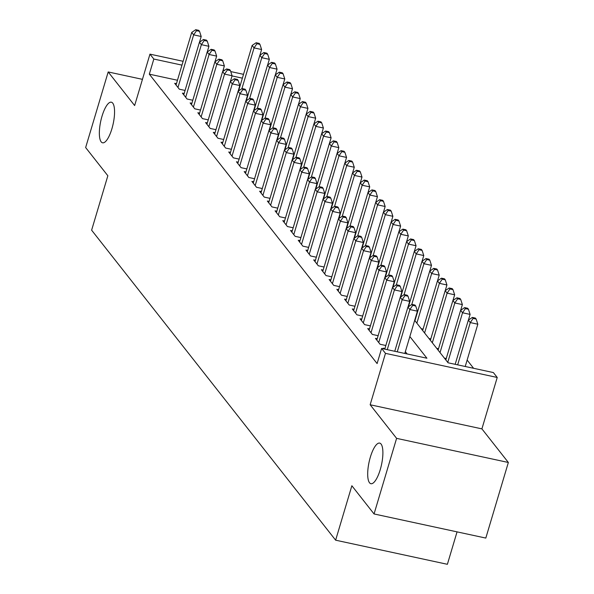 <?xml version="1.0" encoding="UTF-8"?>
<svg xmlns="http://www.w3.org/2000/svg" width="594" height="594" viewBox="0 0 594 594"><rect width="100%" height="100%" fill="white"/><g stroke="black" fill="none" stroke-linecap="round" stroke-linejoin="round"><path stroke-width="0.89" d="M370.352 457.128A20.768 6.348 102.2 0 1 379.67 443.102A20.768 6.348 102.2 0 1 380.234 469.683A20.768 6.348 102.2 0 1 370.908 483.709A20.768 6.348 102.2 0 1 370.352 457.128M102.012 116.224A20.768 6.348 102.2 0 1 111.338 102.198A20.768 6.348 102.2 0 1 111.902 128.779A20.768 6.348 102.2 0 1 102.576 142.805A20.768 6.348 102.2 0 1 102.012 116.224M414.671 320.366L448.062 362.786L493.369 372.564L497.23 377.465L385.476 353.356L381.615 348.448L426.923 358.227L409.853 336.538M481.905 428.875L370.151 404.759L396.599 438.357L374.057 513.959L485.81 538.075L508.353 462.474L481.905 428.875L497.23 377.465M457.053 531.868L447.386 564.3L335.632 540.184L91.625 230.182L107.848 175.75L85.647 147.55L108.19 71.948L134.638 105.546L149.963 54.143L183.108 61.293M473.604 368.295L467.129 360.075M396.599 438.357L508.353 462.474M142.449 79.344L108.19 71.948M384.927 348.559L383.175 348.181L383.746 348.908M377.205 338.751L375.453 338.372L380.086 344.26L385.84 345.5M369.483 328.942L367.731 328.564L372.364 334.444L378.118 335.692M361.761 319.127L360.009 318.755L364.642 324.636L370.396 325.876M354.039 309.318L352.287 308.939L356.92 314.827L362.674 316.067M346.317 299.51L344.565 299.131L349.198 305.019L354.952 306.259M338.595 289.701L336.843 289.323L341.476 295.211L347.23 296.451M330.873 279.885L329.121 279.514L333.754 285.395L339.508 286.635M323.151 270.077L321.399 269.698L326.032 275.586L331.786 276.826M315.429 260.269L313.677 259.89L318.31 265.778L324.064 267.018M307.707 250.46L305.955 250.081L310.588 255.969L316.342 257.209M299.985 240.644L298.233 240.273L302.866 246.154L308.62 247.394M292.263 230.836L290.511 230.457L295.144 236.345L300.898 237.585M284.541 221.027L282.789 220.649L287.422 226.537L293.176 227.777M276.819 211.219L275.067 210.84L279.7 216.728L285.454 217.968M269.097 201.403L267.345 201.032L271.978 206.912L277.732 208.16M261.375 191.595L259.623 191.216L264.256 197.104L270.01 198.344M253.653 181.786L251.901 181.408L256.534 187.296L262.288 188.536M245.931 171.978L244.179 171.599L248.812 177.487L254.566 178.727M238.209 162.169L236.457 161.791L241.09 167.671L246.844 168.919M230.487 152.354L228.735 151.975L233.368 157.863L239.122 159.103M222.765 142.545L221.02 142.166L225.646 148.055L231.4 149.294M215.043 132.737L213.298 132.358L217.931 138.246L223.678 139.486M207.321 122.928L205.576 122.55L210.209 128.43L215.956 129.678M199.599 113.112L197.854 112.734L202.487 118.622L208.234 119.862M191.877 103.304L190.132 102.925L194.765 108.813L200.512 110.053M184.155 93.496L182.41 93.117L187.043 99.005L192.79 100.245M421.235 328.705L423.077 329.106M428.957 338.513L430.799 338.914M436.679 348.329L438.521 348.723M444.401 358.137L446.243 358.531M177.465 80.242L149.317 74.168L377.108 363.565L381.615 348.448M407.15 353.957L405.346 351.663M176.433 83.687L174.688 83.309L179.321 89.189L185.068 90.437M370.151 404.759L385.476 353.356M149.317 74.168L153.824 59.044L149.963 54.143M374.057 513.959L351.863 485.751L335.632 540.184M242.374 78.156L232.031 75.921M223.173 69.936L224.666 70.263M230.739 71.577L243.518 74.332M181.972 65.125L153.824 59.044M199.51 42.174L201.203 36.486L193.651 34.86L177.97 87.474M196.51 30.68L199.532 31.334L198.76 30.353L195.738 29.7L196.51 30.68L193.651 34.86L191.721 32.41L176.039 85.024M201.203 36.486L199.532 31.334M195.738 29.7L191.721 32.41M259.92 55.205L261.612 49.525L254.061 47.891L252.131 45.441L238.573 90.919M241.899 88.677L254.061 47.891L256.92 43.718L259.942 44.364L259.17 43.384L256.148 42.738L256.92 43.718M252.131 45.441L256.148 42.738M259.942 44.364L261.612 49.525M207.232 51.982L208.925 46.302L201.373 44.669L185.692 97.282M204.232 40.489L207.254 41.142L206.482 40.162L203.46 39.508L204.232 40.489L201.373 44.669L199.443 42.219L183.761 94.832M208.925 46.302L207.254 41.142M203.46 39.508L199.443 42.219M214.954 61.791L216.647 56.111L209.095 54.477L193.414 107.098M211.954 50.304L214.976 50.95L214.204 49.97L211.182 49.317L211.954 50.304L209.095 54.477L207.165 52.027L191.483 104.641M216.647 56.111L214.976 50.95M211.182 49.317L207.165 52.027M222.676 71.607L224.369 65.919L216.817 64.293L201.136 116.907M219.676 60.113L222.698 60.766L221.926 59.786L218.904 59.133L219.676 60.113L216.817 64.293L214.887 61.835L199.205 114.456M224.369 65.919L222.698 60.766M218.904 59.133L214.887 61.835M230.398 81.415L232.091 75.728L224.539 74.102L208.858 126.715M227.398 69.921L230.42 70.575L229.648 69.595L226.626 68.941L227.398 69.921L224.539 74.102L222.609 71.644L206.927 124.265M232.091 75.728L230.42 70.575M226.626 68.941L222.609 71.644M267.634 65.021L269.334 59.333L261.783 57.707L259.853 55.249L246.295 100.728M249.621 98.485L261.783 57.707L264.642 53.527L267.656 54.18L266.884 53.2L263.87 52.547L264.642 53.527M259.853 55.249L263.87 52.547M267.656 54.18L269.334 59.333M275.356 74.829L277.056 69.142L269.505 67.516L267.575 65.065L254.017 110.536M257.343 108.294L269.505 67.516L272.364 63.335L275.378 63.989L274.606 63.009L271.592 62.355L272.364 63.335M267.575 65.065L271.592 62.355M275.378 63.989L277.056 69.142M283.078 84.638L284.778 78.957L277.227 77.324L275.297 74.874L261.739 120.352M265.065 118.102L277.227 77.324L280.086 73.144L283.1 73.797L282.328 72.817L279.314 72.164L280.086 73.144M275.297 74.874L279.314 72.164M283.1 73.797L284.778 78.957M290.8 94.446L292.5 88.766L284.949 87.132L283.019 84.682L269.461 130.16M272.787 127.918L284.949 87.132L287.808 82.96L290.822 83.606L290.05 82.625L287.036 81.972L287.808 82.96M283.019 84.682L287.036 81.972M290.822 83.606L292.5 88.766M238.12 91.224L239.813 85.536L232.261 83.91L216.58 136.523M235.12 79.73L238.142 80.383L237.37 79.403L234.348 78.75L235.12 79.73L232.261 83.91L230.331 81.46L214.649 134.073M239.813 85.536L238.142 80.383M234.348 78.75L230.331 81.46M298.522 104.262L300.222 98.574L292.671 96.948L290.741 94.491L277.183 139.969M280.509 137.726L292.671 96.948L295.53 92.768L298.544 93.421L297.772 92.441L294.758 91.788L295.53 92.768M290.741 94.491L294.758 91.788M298.544 93.421L300.222 98.574M245.842 101.032L247.535 95.352L239.983 93.718L224.294 146.339M242.842 89.546L245.864 90.191L245.092 89.211L242.07 88.558L242.842 89.546L239.983 93.718L238.053 91.268L222.364 143.882M247.535 95.352L245.864 90.191M242.07 88.558L238.053 91.268M306.244 114.07L307.944 108.383L300.393 106.757L298.463 104.306L284.905 149.777M288.231 147.535L300.393 106.757L303.252 102.576L306.266 103.23L305.494 102.25L302.48 101.596L303.252 102.576M298.463 104.306L302.48 101.596M306.266 103.23L307.944 108.383M253.564 110.848L255.257 105.16L247.705 103.534L232.016 156.148M250.564 99.354L253.586 100.007L252.814 99.02L249.792 98.374L250.564 99.354L247.705 103.534L245.775 101.077L230.086 153.698M255.257 105.16L253.586 100.007M249.792 98.374L245.775 101.077M313.966 123.879L315.666 118.191L308.115 116.565L306.185 114.115L292.627 159.593M295.953 157.343L308.115 116.565L310.974 112.385L313.988 113.038L313.216 112.058L310.202 111.405L310.974 112.385M306.185 114.115L310.202 111.405M313.988 113.038L315.666 118.191M261.286 120.656L262.979 114.969L255.427 113.343L239.738 165.956M258.286 109.162L261.308 109.816L260.536 108.836L257.514 108.182L258.286 109.162L255.427 113.343L253.497 110.885L237.808 163.506M262.979 114.969L261.308 109.816M257.514 108.182L253.497 110.885M321.688 133.687L323.388 128.007L315.837 126.373L313.907 123.923L300.349 169.401M303.675 167.159L315.837 126.373L318.696 122.201L321.71 122.847L320.938 121.867L317.924 121.213L318.696 122.201M313.907 123.923L317.924 121.213M321.71 122.847L323.388 128.007M269.008 130.465L270.701 124.777L263.149 123.151L247.46 175.765M266.008 118.971L269.03 119.624L268.258 118.644L265.236 117.991L266.008 118.971L263.149 123.151L261.219 120.701L245.53 173.314M270.701 124.777L269.03 119.624M265.236 117.991L261.219 120.701M329.41 143.503L331.11 137.815L323.559 136.189L321.629 133.732L308.071 179.21M311.397 176.967L323.559 136.189L326.41 132.009L329.432 132.662L328.66 131.675L325.638 131.029L326.41 132.009M321.629 133.732L325.638 131.029M329.432 132.662L331.11 137.815M276.73 140.273L278.423 134.593L270.871 132.959L255.182 185.58M273.73 128.787L276.752 129.433L275.98 128.453L272.958 127.799L273.73 128.787L270.871 132.959L268.941 130.509L253.252 183.123M278.423 134.593L276.752 129.433M272.958 127.799L268.941 130.509M337.132 153.311L338.825 147.624L331.281 145.998L329.351 143.54L315.793 189.018M319.119 186.776L331.281 145.998L334.132 141.817L337.154 142.471L336.382 141.491L333.36 140.837L334.132 141.817M329.351 143.54L333.36 140.837M337.154 142.471L338.825 147.624M284.452 150.089L286.145 144.401L278.593 142.768L262.904 195.389M281.452 138.595L284.474 139.248L283.702 138.261L280.68 137.615L281.452 138.595L278.593 142.768L276.663 140.318L260.974 192.939M286.145 144.401L284.474 139.248M280.68 137.615L276.663 140.318M344.854 163.12L346.547 157.432L339.003 155.806L337.073 153.356L323.515 198.834M326.841 196.584L339.003 155.806L341.854 151.626L344.876 152.279L344.104 151.299L341.082 150.646L341.854 151.626M337.073 153.356L341.082 150.646M344.876 152.279L346.547 157.432M292.174 159.897L293.867 154.21L286.315 152.584L270.626 205.197M289.174 148.403L292.196 149.057L291.424 148.077L288.402 147.423L289.174 148.403L286.315 152.584L284.385 150.126L268.696 202.747M293.867 154.21L292.196 149.057M288.402 147.423L284.385 150.126M352.576 172.928L354.269 167.248L346.718 165.615L344.787 163.164L331.237 208.643M334.563 206.393L346.718 165.615L349.576 161.442L352.598 162.088L351.826 161.108L348.804 160.454L349.576 161.442M344.787 163.164L348.804 160.454M352.598 162.088L354.269 167.248M360.298 182.744L361.991 177.057L354.44 175.43L352.509 172.973L338.959 218.451M342.285 216.209L354.44 175.43L357.298 171.25L360.32 171.904L359.548 170.916L356.526 170.27L357.298 171.25M352.509 172.973L356.526 170.27M360.32 171.904L361.991 177.057M368.02 192.553L369.713 186.865L362.162 185.239L360.231 182.781L346.681 228.259M350.007 226.017L362.162 185.239L365.02 181.059L368.042 181.712L367.27 180.732L364.248 180.079L365.02 181.059M360.231 182.781L364.248 180.079M368.042 181.712L369.713 186.865M299.896 169.706L301.589 164.018L294.037 162.392L278.348 215.006M296.896 158.212L299.918 158.865L299.146 157.885L296.124 157.232L296.896 158.212L294.037 162.392L292.107 159.942L276.418 212.555M301.589 164.018L299.918 158.865M296.124 157.232L292.107 159.942M307.618 179.514L309.311 173.834L301.759 172.201L286.07 224.822M304.618 168.028L307.64 168.674L306.868 167.694L303.846 167.04L304.618 168.028L301.759 172.201L299.829 169.75L284.14 222.364M309.311 173.834L307.64 168.674M303.846 167.04L299.829 169.75M315.34 189.323L317.033 183.643L309.481 182.009L293.792 234.63M312.34 177.836L315.362 178.49L314.59 177.502L311.568 176.856L312.34 177.836L309.481 182.009L307.551 179.559L291.862 232.18M317.033 183.643L315.362 178.49M311.568 176.856L307.551 179.559M375.742 202.361L377.435 196.673L369.884 195.047L367.953 192.597L354.403 238.075M357.729 235.825L369.884 195.047L372.742 190.867L375.764 191.52L374.992 190.54L371.97 189.887L372.742 190.867M367.953 192.597L371.97 189.887M375.764 191.52L377.435 196.673M323.062 199.138L324.755 193.451L317.203 191.825L301.514 244.438M320.062 187.645L323.077 188.298L322.304 187.318L319.29 186.665L320.062 187.645L317.203 191.825L315.273 189.367L299.584 241.988M324.755 193.451L323.077 188.298M319.29 186.665L315.273 189.367M383.464 212.169L385.157 206.489L377.606 204.856L375.675 202.406L362.125 247.884M365.451 245.634L377.606 204.856L380.464 200.683L383.486 201.329L382.714 200.349L379.692 199.695L380.464 200.683M375.675 202.406L379.692 199.695M383.486 201.329L385.157 206.489M330.776 208.947L332.477 203.259L324.925 201.633L309.236 254.247M327.784 197.453L330.799 198.106L330.026 197.126L327.012 196.473L327.784 197.453L324.925 201.633L322.995 199.183L307.306 251.797M332.477 203.259L330.799 198.106M327.012 196.473L322.995 199.183M391.186 221.985L392.879 216.298L385.328 214.664L383.397 212.214L369.839 257.692M373.173 255.45L385.328 214.664L388.186 210.491L391.208 211.145L390.436 210.157L387.414 209.511L388.186 210.491M383.397 212.214L387.414 209.511M391.208 211.145L392.879 216.298M338.498 218.755L340.199 213.075L332.647 211.442L316.958 264.063M335.506 207.261L338.521 207.915L337.748 206.935L334.734 206.281L335.506 207.261L332.647 211.442L330.717 208.991L315.028 261.605M340.199 213.075L338.521 207.915M334.734 206.281L330.717 208.991M398.908 231.794L400.601 226.106L393.05 224.48L391.119 222.022L377.561 267.5M380.895 265.258L393.05 224.48L395.908 220.3L398.93 220.953L398.158 219.973L395.136 219.32L395.908 220.3M391.119 222.022L395.136 219.32M398.93 220.953L400.601 226.106M346.22 228.564L347.921 222.884L340.369 221.25L324.68 273.871M343.228 217.077L346.243 217.723L345.47 216.743L342.456 216.097L343.228 217.077L340.369 221.25L338.439 218.8L322.75 271.421M347.921 222.884L346.243 217.723M342.456 216.097L338.439 218.8M406.63 241.602L408.323 235.915L400.772 234.288L398.841 231.838L385.283 277.309M388.617 275.067L400.772 234.288L403.63 230.108L406.652 230.762L405.88 229.781L402.858 229.128L403.63 230.108M398.841 231.838L402.858 229.128M406.652 230.762L408.323 235.915M353.942 238.38L355.643 232.692L348.091 231.066L332.402 283.68M350.95 226.886L353.965 227.539L353.192 226.559L350.178 225.906L350.95 226.886L348.091 231.066L346.161 228.608L330.472 281.229M355.643 232.692L353.965 227.539M350.178 225.906L346.161 228.608M414.352 251.411L416.045 245.73L408.494 244.097L406.563 241.647L393.005 287.125M396.339 284.875L408.494 244.097L411.352 239.917L414.374 240.57L413.602 239.59L410.58 238.937L411.352 239.917M406.563 241.647L410.58 238.937M414.374 240.57L416.045 245.73M361.664 248.188L363.365 242.501L355.813 240.874L340.124 293.488M358.672 236.694L361.687 237.348L360.914 236.367L357.9 235.714L358.672 236.694L355.813 240.874L353.883 238.424L338.194 291.038M363.365 242.501L361.687 237.348M357.9 235.714L353.883 238.424M422.074 261.219L423.767 255.539L416.216 253.905L414.285 251.455L400.727 296.933M404.061 294.691L416.216 253.905L419.074 249.732L422.096 250.386L421.324 249.398L418.302 248.752L419.074 249.732M414.285 251.455L418.302 248.752M422.096 250.386L423.767 255.539M369.386 257.996L371.087 252.316L363.535 250.683L347.846 303.304M366.394 246.503L369.409 247.156L368.636 246.176L365.622 245.522L366.394 246.503L363.535 250.683L361.605 248.233L345.916 300.846M371.087 252.316L369.409 247.156M365.622 245.522L361.605 248.233M429.796 271.035L431.489 265.347L423.938 263.721L422.007 261.263L408.449 306.742M411.783 304.499L423.938 263.721L426.796 259.541L429.818 260.194L429.046 259.214L426.024 258.561L426.796 259.541M422.007 261.263L426.024 258.561M429.818 260.194L431.489 265.347M377.108 267.805L378.809 262.125L371.257 260.491L355.568 313.112M374.116 256.318L377.131 256.964L376.358 255.984L373.344 255.338L374.116 256.318L371.257 260.491L369.327 258.041L353.638 310.655M378.809 262.125L377.131 256.964M373.344 255.338L369.327 258.041M384.83 277.621L386.531 271.933L378.979 270.307L363.29 322.921M381.838 266.127L384.853 266.78L384.08 265.8L381.066 265.147L381.838 266.127L378.979 270.307L377.049 267.849L361.36 320.47M386.531 271.933L384.853 266.78M381.066 265.147L377.049 267.849M392.552 287.429L394.253 281.742L386.701 280.116L371.012 332.729M389.553 275.935L392.575 276.589L391.802 275.609L388.78 274.955L389.553 275.935L386.701 280.116L384.771 277.665L369.082 330.279M394.253 281.742L392.575 276.589M388.78 274.955L384.771 277.665M437.518 280.843L439.211 275.156L431.66 273.53L429.729 271.079L414.939 320.701M416.869 323.158L431.66 273.53L434.518 269.349L437.54 270.003L436.768 269.023L433.746 268.369L434.518 269.349M429.729 271.079L433.746 268.369M437.54 270.003L439.211 275.156M445.24 290.652L446.933 284.972L439.382 283.338L437.451 280.888L422.661 330.516M424.591 332.967L439.382 283.338L442.24 279.158L445.262 279.811L444.49 278.831L441.468 278.178L442.24 279.158M437.451 280.888L441.468 278.178M445.262 279.811L446.933 284.972M452.962 300.46L454.655 294.78L447.104 293.146L445.173 290.696L430.383 340.325M432.313 342.775L447.104 293.146L449.962 288.974L452.984 289.62L452.212 288.639L449.19 287.993L449.962 288.974M445.173 290.696L449.19 287.993M452.984 289.62L454.655 294.78M400.274 297.238L401.967 291.557L394.423 289.924L378.734 342.545M397.275 285.744L400.297 286.397L399.524 285.417L396.502 284.764L397.275 285.744L394.423 289.924L392.493 287.474L376.804 340.087M401.967 291.557L400.297 286.397M396.502 284.764L392.493 287.474M460.684 310.276L462.377 304.588L454.826 302.962L452.895 300.505L438.105 350.133M440.035 352.584L454.826 302.962L457.684 298.782L460.706 299.435L459.934 298.455L456.912 297.802L457.684 298.782M452.895 300.505L456.912 297.802M460.706 299.435L462.377 304.588M407.996 307.046L409.689 301.366L402.145 299.732L387.258 349.666M404.997 295.56L408.019 296.206L407.246 295.225L404.224 294.579L404.997 295.56L402.145 299.732L400.215 297.282L384.756 349.124M409.689 301.366L408.019 296.206M404.224 294.579L400.215 297.282M468.406 320.084L470.099 314.397L462.548 312.771L460.617 310.32L445.827 359.942M447.757 362.399L462.548 312.771L465.406 308.59L468.428 309.244L467.656 308.264L464.634 307.61L465.406 308.59M460.617 310.32L464.634 307.61M468.428 309.244L470.099 314.397M404.811 353.452L417.411 311.174L409.86 309.548L397.26 351.826M412.719 305.368L415.741 306.021L414.968 305.041L411.946 304.388L412.719 305.368L409.86 309.548L407.93 307.091L394.758 351.284M417.411 311.174L415.741 306.021M411.946 304.388L407.93 307.091M465.221 366.491L477.821 324.213L470.27 322.579L468.339 320.129L455.167 364.322M457.67 364.857L470.27 322.579L473.128 318.399L476.15 319.052L475.378 318.072L472.356 317.419L473.128 318.399M468.339 320.129L472.356 317.419M476.15 319.052L477.821 324.213"/></g></svg>
